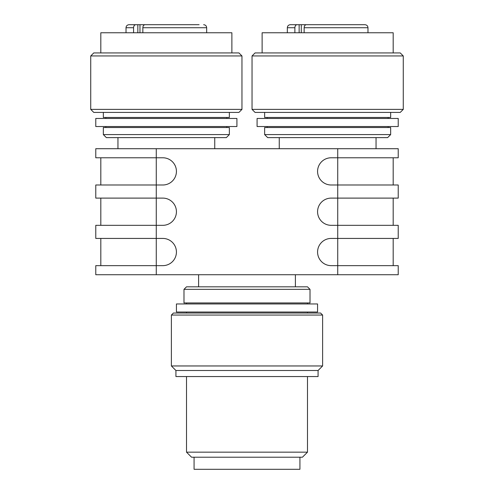 <?xml version="1.0" encoding="UTF-8"?>
<svg xmlns="http://www.w3.org/2000/svg" width="494" height="494" viewBox="0 0 494 494"><rect width="100%" height="100%" fill="white"/><g stroke="black" fill="none" stroke-linecap="round" stroke-linejoin="round"><path stroke-width="0.74" d="M337.735 274.726L337.735 148.706L398.226 148.706L398.226 157.777L331.184 157.777A13.61 13.61 0 0 0 317.574 171.387A13.61 13.61 0 0 0 331.184 184.997L398.226 184.997L398.226 198.106L331.184 198.106A13.61 13.61 0 0 0 317.574 211.716A13.61 13.61 0 0 0 331.184 225.326L398.226 225.326L398.226 238.429L331.184 238.429A13.61 13.61 0 0 0 317.574 252.039A13.61 13.61 0 0 0 331.184 265.649L398.226 265.649L398.226 274.726L156.265 274.726L156.265 265.649L162.816 265.649A13.61 13.61 0 0 0 176.426 252.039A13.61 13.61 0 0 0 162.816 238.429L156.265 238.429L156.265 265.649L95.774 265.649L95.774 274.726L156.265 274.726M95.774 238.429L156.265 238.429L156.265 225.326L162.816 225.326A13.61 13.61 0 0 0 176.426 211.716A13.61 13.61 0 0 0 162.816 198.106L156.265 198.106L156.265 225.326L95.774 225.326L95.774 238.429M95.774 198.106L156.265 198.106L156.265 184.997L162.816 184.997A13.61 13.61 0 0 0 176.426 171.387A13.61 13.61 0 0 0 162.816 157.777L156.265 157.777L156.265 184.997L95.774 184.997L95.774 198.106M95.774 157.777L156.265 157.777L156.265 148.706L95.774 148.706L95.774 157.777M337.735 148.706L156.265 148.706M194.074 457.203L194.074 469.3L299.926 469.3L299.926 457.203M191.549 457.203L302.452 457.203L307.49 452.158L186.51 452.158L191.549 457.203M175.926 376.551L318.074 376.551L318.074 370.5L175.926 370.5L175.926 376.551M175.926 370.5L171.387 365.961L322.613 365.961L318.074 370.5M322.613 315.048L320.594 313.035L173.406 313.035L171.387 315.048L322.613 315.048L322.613 365.961M296.9 312.029L317.574 312.029L317.574 303.958L176.426 303.958L176.426 312.029L296.9 312.029M183.99 302.952L310.01 302.952L310.01 289.342L183.99 289.342L183.99 302.952M183.99 289.342L186.51 286.823L307.49 286.823L310.01 289.342M377.552 118.461L257.084 118.461L257.084 126.526L398.226 126.526L398.226 118.461L377.552 118.461M264.642 134.59L267.668 137.616L387.642 137.616L390.661 134.59L264.642 134.59L264.642 127.532L390.661 127.532L390.661 134.59M264.642 112.41L264.642 117.448L390.661 117.448L390.661 112.41M252.039 109.384L255.065 112.41L400.239 112.41L403.265 109.384L252.039 109.384L252.039 55.952L403.265 55.952L403.265 109.384M403.265 55.952L400.239 52.926L255.065 52.926L252.039 55.952M393.181 52.926L393.181 32.765L262.123 32.765L262.123 52.926M308.404 24.7L290.349 24.7L299.136 24.7L299.136 32.765M360.416 24.7L335.21 24.7M306.323 24.7L364.955 24.7C366.807 24.898 367.82 25.904 367.981 27.726L304.15 27.726C304.285 25.879 305.008 24.873 306.323 24.7M320.087 24.7L309.831 24.7M301.278 24.7L301.278 32.765M304.15 32.765L304.15 27.726M297.055 24.7C295.745 24.867 295.017 25.873 294.881 27.726L287.329 27.726C287.489 25.904 288.496 24.898 290.349 24.7M294.881 32.765L294.881 27.726M156.37 24.7L148.527 24.7M147.101 24.7L139.969 24.7L139.969 32.765M133.584 24.7L137.832 24.7L137.832 32.765M203.652 24.7C205.504 24.898 206.511 25.904 206.671 27.726L142.846 27.726C142.976 25.879 143.705 24.873 145.014 24.7L199.113 24.7M135.745 24.7C134.436 24.867 133.713 25.873 133.578 27.726L126.019 27.726C126.18 25.904 127.193 24.898 129.045 24.7L139.969 24.7M142.846 27.726L142.846 32.765M133.578 27.726L133.578 32.765M100.819 52.926L100.819 32.765L231.877 32.765L231.877 52.926M90.735 55.952L93.761 52.926L238.935 52.926L241.961 55.952L241.961 109.384L90.735 109.384L90.735 55.952L241.961 55.952M90.735 109.384L93.761 112.41L238.935 112.41L241.961 109.384M103.339 112.41L103.339 117.448L229.358 117.448L229.358 112.41M216.249 118.461L95.774 118.461L95.774 126.526L236.916 126.526L236.916 118.461L216.249 118.461M121.79 127.532L229.358 127.532L229.358 134.59L103.339 134.59L103.339 127.532L121.79 127.532M103.339 134.59L106.358 137.616L226.332 137.616L229.358 134.59M393.181 225.326L393.181 198.106M393.181 265.649L393.181 238.429M100.819 238.429L100.819 265.649M100.819 198.106L100.819 225.326M100.819 157.777L100.819 184.997M393.181 184.997L393.181 157.777M186.51 376.551L186.51 452.158M307.49 376.551L307.49 452.158M171.387 315.048L171.387 365.961M307.49 312.029L307.49 313.035M186.51 312.029L186.51 313.035M186.51 302.952L186.51 303.958M307.49 302.952L307.49 303.958M295.393 274.726L295.393 286.823M198.607 274.726L198.607 286.823M376.045 137.616L376.045 148.706M279.258 137.616L279.258 148.706M388.142 118.461L388.142 117.448M388.142 127.532L388.142 126.526M267.161 118.461L267.161 117.448M267.161 127.532L267.161 126.526M287.329 32.765L287.329 27.726M367.981 32.765L367.981 27.726M206.671 27.726L206.671 32.765M126.019 27.726L126.019 32.765M105.858 117.448L105.858 118.461M226.839 117.448L226.839 118.461M226.839 126.526L226.839 127.532M105.858 126.526L105.858 127.532M214.742 137.616L214.742 148.706M117.955 137.616L117.955 148.706"/></g></svg>
